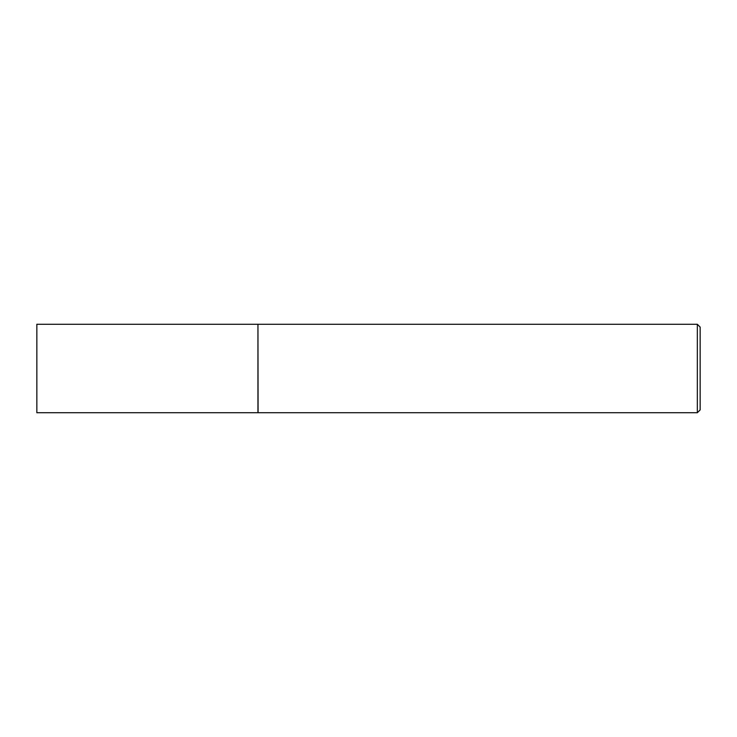<?xml version="1.0" encoding="UTF-8"?>
<svg xmlns="http://www.w3.org/2000/svg" width="737" height="737" viewBox="0 0 737 737"><rect width="100%" height="100%" fill="white"/><g stroke="black" fill="none" stroke-linecap="round" stroke-linejoin="round"><path stroke-width="1.11" d="M36.85 368.5L36.85 412.72L257.95 412.72L257.95 324.28L36.85 324.28L36.85 368.5M257.95 324.418L258.088 412.72L697.34 412.72L697.34 324.28L700.15 327.09L700.15 409.91L697.34 412.72M258.088 324.28L697.34 324.28"/></g></svg>
